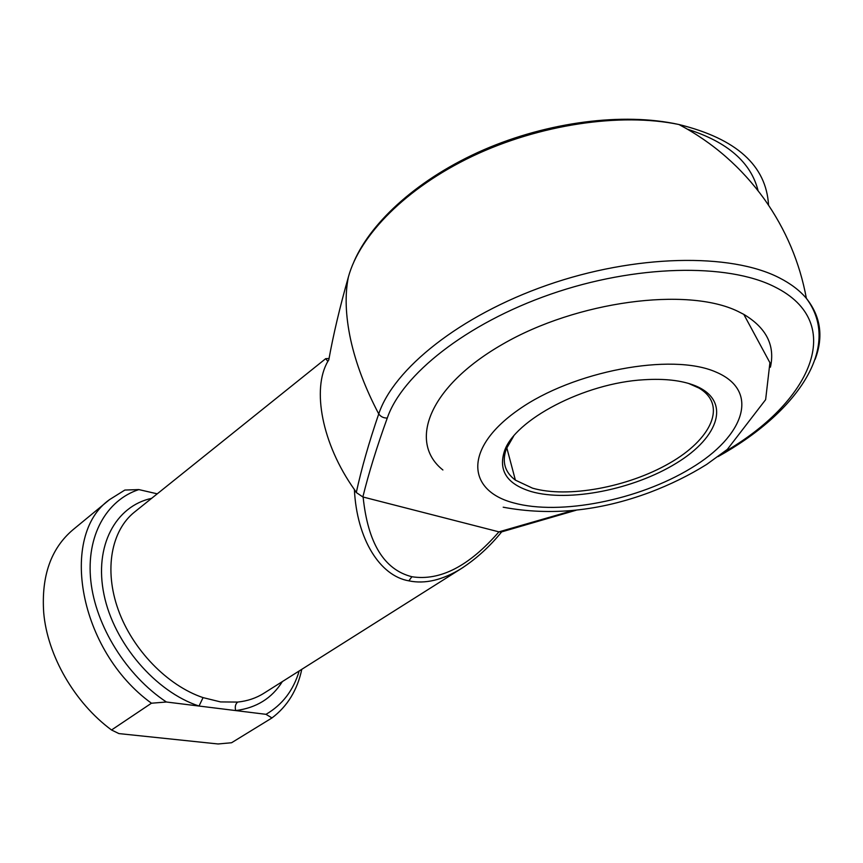 <?xml version="1.0" encoding="UTF-8"?>
<svg xmlns="http://www.w3.org/2000/svg" width="863" height="863" viewBox="0 0 863 863"><rect width="100%" height="100%" fill="white"/><g stroke="black" fill="none" stroke-linecap="round" stroke-linejoin="round"><path stroke-width="1.29" d="M408.868 580.853C379.99 575.923 356.829 539.289 354.38 489.515L356.29 492.525C361.554 468.415 369.04 442.212 378.738 413.938C365.211 388.199 355.826 363.345 350.583 339.364C345.524 315.513 344.79 294.736 348.382 277.023C339.86 307.055 333.334 334.693 328.781 359.947L327.854 361.381L325.696 358.674L134.52 512.061C111.403 530.421 103.851 569.537 118.199 609.645C132.503 649.731 167.508 685.697 203.064 697.617L220.594 701.921L237.692 702.072C247.465 701.047 256.171 698.124 263.83 693.291L461.662 568.35C442.654 580.076 425.06 584.24 408.868 580.853L411.888 576.732C440.076 581.144 469.084 566.182 498.933 531.856L572.579 510.616M723.582 452.417C809.58 403.42 848.545 323.345 774.575 286.807C727.38 262.848 635.157 264.758 550.529 294.24C465.804 323.668 401.921 375.049 387.271 418.059C376.915 446.667 368.771 472.967 362.859 496.959L363.118 497.023C367.875 543.161 384.132 569.731 411.888 576.732M362.859 496.959L356.29 492.525M694.791 385.556C731.619 400.27 719.505 437.045 676.355 463.183C633.615 489.569 568.836 502.363 531.284 491.586C507.207 484.262 498.242 470.864 504.359 451.392C514.272 420.119 584.283 382.945 644.078 379.742C664.683 378.458 681.587 380.4 694.791 385.556M513.55 436.311L506.354 448.803C501.77 461.727 504.779 472.169 515.384 480.13L532.514 488.156C567.735 498.329 627.757 487.271 669.429 463.248C711.339 439.407 727.649 404.92 698.976 388.07L688.523 383.409M442.892 469.979C408.102 442.406 428.231 386.872 502.687 344.186C576.732 301.23 687.239 286.538 737.919 311.37L743.798 314.369C766.398 327.886 775.265 345.491 770.411 367.185M354.38 489.515C321.964 443.938 311.672 388.965 327.854 361.381M363.118 497.023L498.933 531.856M151.597 498.35C115.782 506.042 93.862 545.75 103.981 594.521C113.851 643.215 155.588 691.856 199.029 706.042L166.419 702.007L151.457 703.216L111.532 729.99L118.932 733.593L218.026 743.971L231.575 742.741L271.974 717.94L265.987 714.327L199.029 706.042L203.064 697.617M151.457 703.216C78.619 650.616 58.813 535.362 109.558 499.612L124.844 490.055L138.835 489.58L157.239 493.83M138.835 489.58C106.494 500.206 85.987 535.74 90.809 580.885C95.599 625.955 126.494 675.675 166.419 702.007M463.345 567.261L461.662 568.339C476.495 558.631 489.839 546.473 501.662 531.878M109.558 499.612L72.924 529.785C50.949 548.426 41.219 576.074 43.711 612.719C47.379 655.47 74.52 702.709 111.532 729.99M301.78 669.321C297.379 690.066 287.444 706.279 271.974 717.94M265.987 714.327C282.374 704.812 293.442 690.357 299.191 670.95M282.352 681.597C271.921 698.286 256.365 707.951 235.664 710.573C234.768 706.775 235.437 703.938 237.692 702.072M499.138 531.91L501.295 531.986L576.182 510.216M387.271 418.059C383.636 418.124 380.788 416.743 378.738 413.938C393.485 369.299 459.364 315.75 547.218 285.124C634.974 254.434 730.67 252.686 779.343 277.843C790.735 283.657 799.753 290.497 806.376 298.361C820.735 316.397 823.647 336.732 815.114 359.375M715.751 371.964C671.436 352.449 572.698 371.176 518.307 409.893C463.312 448.296 466.754 490.702 513.787 502.935C560.238 515.707 638.555 500.173 691.101 468.156C744.079 436.451 760.886 390.853 715.751 371.964M768.545 205.189C766.301 165.599 736.452 138.716 678.987 124.531C620.551 112.33 539.041 124.552 472.385 156.257C405.696 188.048 359.666 235.437 348.382 277.023L348.544 276.484M687.531 129.245C727.552 141.964 751.069 162.471 758.092 190.755M354.003 261.532C371.694 220.831 419.688 177.778 483.69 149.828C547.692 122.061 623.01 112.071 678.987 124.531C713.097 142.632 741.608 167.595 764.542 199.407C785.837 229.569 799.785 262.546 806.376 298.361C843.259 347.616 795.535 413.539 718.07 456.603M506.786 447.735L515.384 480.13M503.194 507.207C550.572 516.096 599.418 511.166 649.71 492.417C670.335 484.596 689.321 475.265 706.678 464.423L727.336 449.396L765.632 399.666L769.925 362.73L743.798 314.369M506.354 448.803L504.359 451.392M325.696 358.674L329.03 358.49"/></g></svg>
